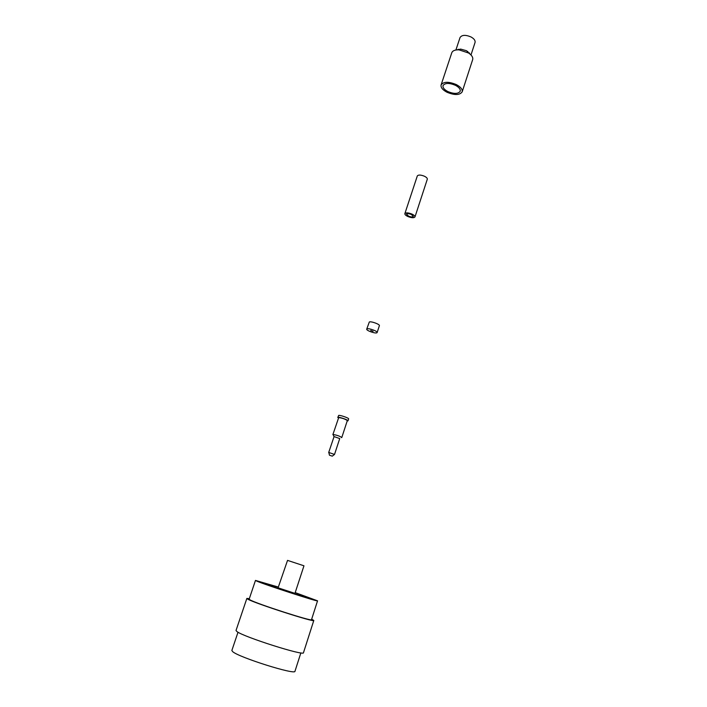 <?xml version="1.0" encoding="UTF-8"?>
<svg xmlns="http://www.w3.org/2000/svg" width="707" height="707" viewBox="0 0 707 707"><rect width="100%" height="100%" fill="white"/><g stroke="black" fill="none" stroke-linecap="round" stroke-linejoin="round"><path stroke-width="1.06" d="M332.281 456.148L329.462 455.211L332.281 456.148M329.444 455.14L328.835 452.48L334.517 454.451L332.361 456.095M328.684 452.533L334.066 436.59L339.731 438.57L334.517 454.451M333.969 436.617L333.112 434.505C336.921 435.114 339.811 436.131 341.781 437.536L341.525 437.642M332.873 434.611L338.697 417.572C342.515 418.102 345.387 419.118 347.323 420.612L341.781 437.536M338.335 418.067L338.061 417.324C339.678 416.962 348.551 420.091 348.003 420.833L347.199 420.983M337.778 417.475L338.697 415.398C340.323 415.018 349.187 418.146 348.631 418.898L348.003 420.833M411.288 214.468C408.77 213.496 407.161 213.399 406.481 214.168L408.54 216.13C411.059 217.102 412.658 217.199 413.348 216.43L411.288 214.468M407.904 216.519C411.598 217.95 413.949 218.092 414.965 216.952C415.097 216.068 414.09 215.105 411.942 214.071C408.231 212.648 405.871 212.498 404.864 213.638C404.731 214.53 405.747 215.494 407.904 216.519M414.965 216.952L427.302 179.242C427.47 178.27 426.498 177.263 424.377 176.211C420.709 174.77 418.35 174.691 417.307 175.955L404.864 213.638M447.867 91.565C454.106 94.111 458.224 93.996 460.213 91.247C460.619 89.223 459.02 87.244 455.423 85.3C449.148 82.754 445.021 82.852 443.042 85.6C442.644 87.65 444.252 89.639 447.867 91.565M462.175 91.866L472.674 59.609C473.213 57.453 471.852 55.252 468.6 53.016L458.976 49.852C455.034 49.72 452.639 50.683 451.791 52.742L441.097 84.937C440.602 87.456 442.582 89.904 447.027 92.272C454.672 95.383 459.727 95.242 462.175 91.866C462.67 89.391 460.717 86.961 456.298 84.575C448.592 81.446 443.519 81.561 441.097 84.937M470.482 54.457L466.461 50.71L460.717 49.11L456.607 49.897M470.986 54.952L475.051 42.482C475.466 40.546 474.105 38.699 470.977 36.941C465.498 34.67 461.857 34.873 460.036 37.551L455.909 49.994M373.093 331.327L370.671 330.443L373.093 331.327M367.048 328.852L366.721 329.135C366.014 330.408 374.913 333.686 376.778 332.838L377.131 332.555C377.856 331.283 368.86 327.977 367.048 328.852M377.131 332.555L379.376 325.688C380.119 324.38 371.14 321.075 369.319 321.985L366.721 329.135M287.537 560.386L303.966 565.794L294.96 593.367L278.081 587.817L287.537 560.386M278.275 587.234L262.624 582.948C268.377 585.617 312.591 599.978 311.239 598.741L295.155 592.784L311.327 598.767C312.68 600.013 268.307 585.599 262.544 582.922L278.275 587.225M300.864 652.888L294.978 671.243C296.003 675.362 238.948 657.448 232.674 651.642L231.852 650.493L238.012 632.226M311.681 619.146L313.802 620.454L303.489 652.694C304.85 656.37 243.782 637.016 236.925 631.563L236.014 630.511L246.849 598.44L249.332 598.643M313.802 620.454C315.543 622.885 255.059 603.416 247.848 599.2L246.849 598.44M295.208 592.616L317.549 600.826L311.504 619.686C313.086 621.939 256.897 603.858 250.101 599.907L249.147 599.183L255.474 580.412L278.337 587.066M317.549 600.826C319.334 602.408 263.464 584.265 256.473 580.977L255.474 580.412M469.501 52.945L469.315 53.502M460.717 49.11L458.976 49.852M467.645 51.39L468.6 53.016M458.295 49.26L458.109 49.826"/></g></svg>
